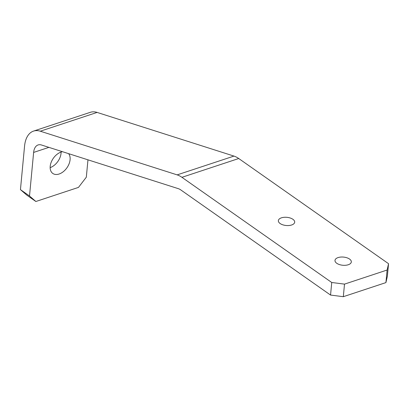 <?xml version="1.0" encoding="UTF-8"?>
<svg xmlns="http://www.w3.org/2000/svg" width="409" height="409" viewBox="0 0 409 409"><rect width="100%" height="100%" fill="white"/><g stroke="black" fill="none" stroke-linecap="round" stroke-linejoin="round"><path stroke-width="0.61" d="M292.916 219.301A8.2 4.1 -174.6 0 1 294.69 222.184A8.2 4.1 -174.6 0 1 286.136 225.497A8.2 4.1 -174.6 0 1 278.355 220.64A8.2 4.1 -174.6 0 1 284.004 217.317A8.2 4.1 -174.6 0 1 292.916 219.301M349.547 259.055A8.2 4.1 -174.6 0 1 351.321 261.944A8.2 4.1 -174.6 0 1 342.768 265.257A8.2 4.1 -174.6 0 1 334.991 260.4A8.2 4.1 -174.6 0 1 340.636 257.077A8.2 4.1 -174.6 0 1 349.547 259.055M68.615 153.651A12.761 8.303 -54.9 0 1 66.222 168.748A12.761 8.303 -54.9 0 1 52.812 173.462A12.761 8.303 -54.9 0 1 51.202 162.23A12.761 8.303 -54.9 0 1 61.186 152.02A12.761 8.303 -54.9 0 1 62.459 151.688M50.149 167.624A12.761 8.303 125.1 0 0 61.079 152.056M20.45 189.628L29.509 195.988L35.869 201.494L26.81 195.134L20.45 189.628L24.566 146.064A29.162 16.662 71.7 0 1 33.533 131.1A29.162 16.662 71.7 0 1 40.297 131.207L177.153 174.878A29.162 16.662 71.7 0 1 181.923 177.317L331.74 282.496L344.506 284.122L343.315 296.694L330.549 295.063L180.737 189.888A14.581 8.328 -108.3 0 0 178.35 188.672L41.493 145.001A14.581 8.328 -108.3 0 0 38.109 144.944A14.581 8.328 -108.3 0 0 33.63 152.424L29.509 195.988M87.966 159.827L86.319 177.194L78.477 187.399L35.869 201.494M388.55 263.703L387.364 276.274L385.922 282.599L387.113 270.027L388.55 263.703L238.733 158.523A29.162 16.662 -108.3 0 0 233.963 156.09L97.107 112.419A29.162 16.662 -108.3 0 0 90.343 112.306L33.533 131.1M385.922 282.599L343.315 296.694M387.113 270.027L344.506 284.122M330.549 295.063L331.74 282.496M48.922 147.368L33.63 152.424M233.963 156.09L177.153 174.878M97.107 112.419L40.297 131.207M238.733 158.523L181.923 177.317"/></g></svg>
